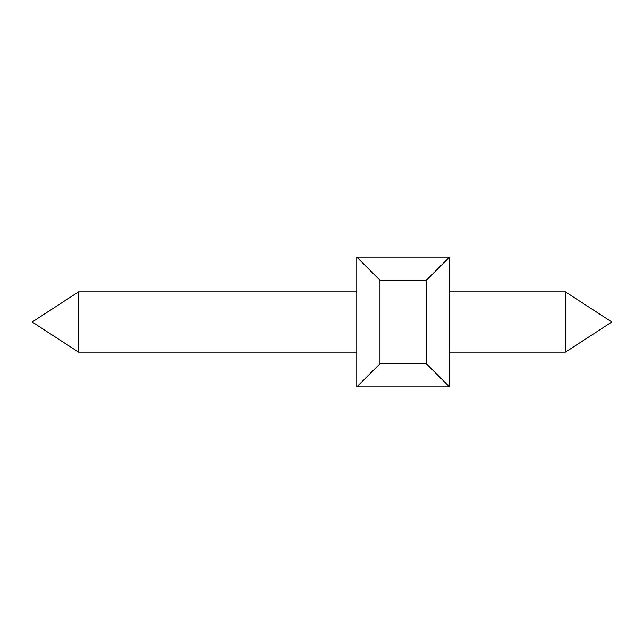 <?xml version="1.0" encoding="UTF-8"?>
<svg xmlns="http://www.w3.org/2000/svg" width="644" height="644" viewBox="0 0 644 644"><rect width="100%" height="100%" fill="white"/><g stroke="black" fill="none" stroke-linecap="round" stroke-linejoin="round"><path stroke-width="0.97" d="M379.96 363.731L426.328 363.731L449.512 386.915L356.776 386.915L379.96 363.731L379.96 280.269L356.776 257.085L356.776 386.915M449.512 386.915L449.512 257.085L426.328 280.269L426.328 363.731M426.328 280.269L379.96 280.269M449.512 257.085L356.776 257.085M565.432 352.139L611.8 322L565.432 291.861L611.8 322L565.432 352.139L611.8 322L565.432 291.861L611.8 322L565.432 352.139L611.8 322L565.432 291.861L611.8 322L565.432 352.139L611.8 322L565.432 291.861L611.8 322L565.432 352.139L611.8 322L565.432 291.861L565.432 352.139L449.512 352.139M565.432 291.861L449.512 291.861M356.776 291.861L78.568 291.861L78.568 352.139L356.776 352.139M78.568 291.861L32.2 322L78.568 352.139"/></g></svg>
